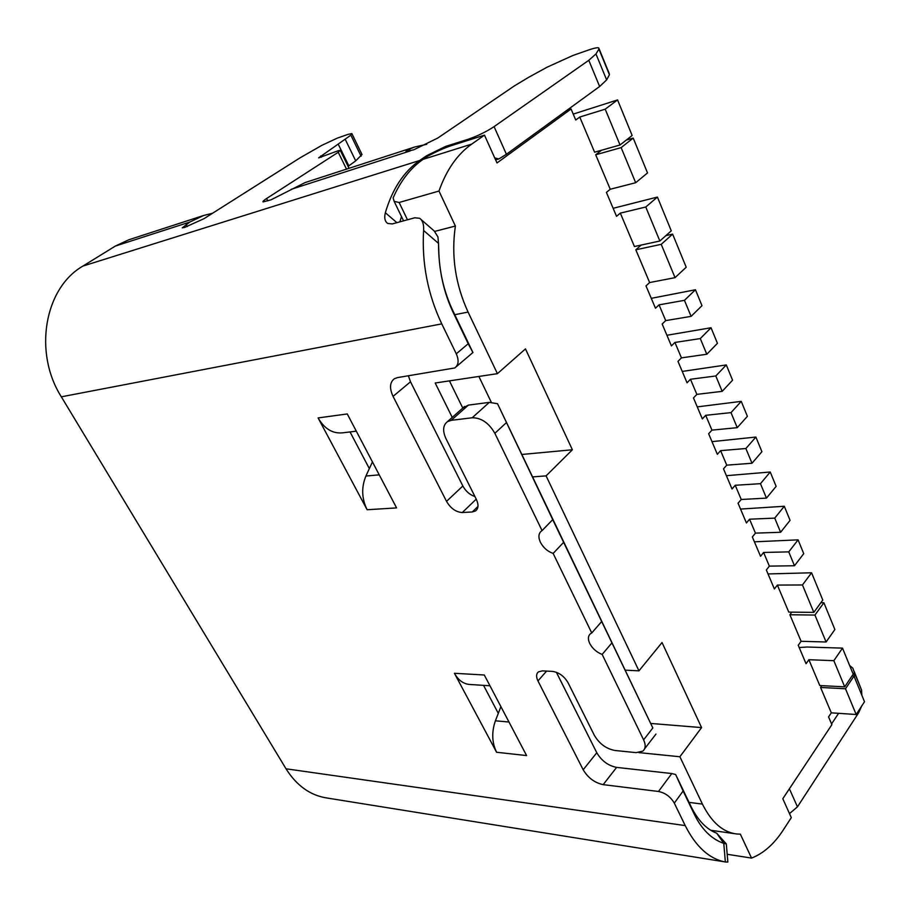 <?xml version="1.0" encoding="UTF-8"?>
<svg xmlns="http://www.w3.org/2000/svg" width="910" height="910" viewBox="0 0 910 910"><rect width="100%" height="100%" fill="white"/><g stroke="black" fill="none" stroke-linecap="round" stroke-linejoin="round"><path stroke-width="1.36" d="M451.246 420.329L468.4 405.109L489.318 402.368L497.531 403.733L552.723 519.621L542.076 530.61L494.858 433.308C488.886 422.945 481.322 417.77 472.176 417.77L451.246 420.329L447.436 421.66C442.931 425.22 442.442 430.885 445.968 438.654L476.374 499.442C478.774 504.732 478.501 508.565 475.521 510.942L472.256 511.966L462.303 512.523C455.978 512.159 450.712 508.44 446.526 501.364L393.063 396.373C389.309 388.24 389.742 382.359 394.36 378.742L397.522 377.593L454.818 367.947C458.606 365.024 459.095 360.314 456.285 353.808L441.76 323.869C427.768 294.317 421.717 263.183 423.594 230.469C423.98 224.474 422.661 220.413 419.658 218.286L414.801 217.786L392.312 223.917L387.774 223.485C384.885 221.517 384.077 217.945 385.339 212.747C392.346 189.018 403.801 171.603 419.703 160.478L426.756 155.633L445.604 146.419L468.434 139.162C477.716 135.943 486.27 131.768 494.084 126.626L588.793 60.299L595.97 53.952L598.916 49.083L598.723 47.877C597.335 47.422 593.855 48.162 588.281 50.095L572.845 55.51L547.251 67.112L528.778 77.236L514.389 85.893L437.812 138.024L413.879 149.74L406.11 151.663C405.507 151.287 406.622 150.434 409.443 149.092L414.914 146.931L426.801 144.292M552.723 519.621L563.631 542.326L553.143 553.428C547.57 551.449 543.327 547.74 540.415 542.292C538.117 537.184 538.492 533.408 541.507 530.962L542.076 530.61M563.631 542.326L601.681 621.519L591.75 632.973L553.143 553.428M601.681 621.519L611.952 642.869L602.158 654.415C596.63 652.277 592.49 648.625 589.737 643.484C587.723 639.059 588.008 635.771 590.59 633.622L591.75 632.973M318.09 417.929L347.267 413.948L396.589 507.905L367.105 509.736L318.09 417.929C324.472 428.826 332.628 433.797 342.581 432.841L356.31 431.158M454.42 673.286L484.302 675.004L526.594 755.573L496.587 752.263L454.42 673.286C458.412 680.384 463.634 684.115 470.072 684.491L489.955 685.776M414.914 146.931L305.157 182.546L271.021 199.836L263.047 201.929C262.558 201.531 263.741 200.393 266.607 198.517L338.247 152.266L340.249 150.343L338.19 150.742L318.637 157.874L350.862 135.158L351.863 133.588L347.893 134.418L337.166 138.184L322.14 145.19L300.027 157.851L204.056 218.639L184.525 227.477L182.262 227.83L189.894 222.017L203.612 215.499L128.742 239.796L115.343 246.075L82.947 266.061C44.453 288.004 33.192 352.534 61.334 396.817L286.013 768.791C296.831 785.956 310.731 795.727 327.714 798.127L724.258 861.781M726.316 843.991L727.852 862.054L725.361 861.997C709.311 858.926 695.922 846.789 685.219 825.597L674.31 803.132C670.613 796.796 665.335 792.906 658.487 791.472L603.171 784.636C594.708 782.85 588.053 777.891 583.185 769.769L537.958 680.93C535.99 676.812 536.149 673.798 538.424 671.876L542.462 670.875L552.484 671.398C558.945 672.376 564.132 676.141 568.022 682.705L594.332 735.303C599.326 743.754 606.208 748.816 615.001 750.488L636.113 752.627L642.813 751.137C645.645 748.691 645.918 744.926 643.609 739.853L602.158 654.415M367.105 509.736C361.668 498.521 361.27 487.282 365.922 476.021L369.346 468.593L350.031 431.932M508.974 722.017L495.404 720.811C491.502 732.038 491.9 742.514 496.587 752.263M495.404 720.811L498.293 713.349L483.551 685.366M423.594 230.469L438.518 243.402L438.757 249.465C439.098 270.975 443.773 291.325 452.771 310.537L472.95 352.557L468.218 343.752L456.285 353.808M408.419 375.864L410.512 381.79L462.849 485.997C465.749 491.286 469.765 494.801 474.918 496.541M468.4 405.109L462.837 408.01M611.952 642.869L652.834 727.966L643.609 739.853M497.531 403.733L652.834 727.966M556.374 672.274L596.789 752.752C601.567 760.817 608.176 765.697 616.616 767.392L671.796 773.545L658.487 791.472M674.31 803.132L683.126 791.006L675.652 774.524L671.796 773.545M683.126 791.006L693.886 813.404C701.28 828.987 711.245 838.986 723.78 843.399L725.361 861.997M421.228 219.651L434.207 230.969L437.926 236.896L438.518 243.402C438.552 269.587 443.682 293.111 453.919 313.984L468.218 343.752M675.652 774.524L690.986 806.431C697.902 820.376 706.49 829.306 716.727 833.23L723.78 843.399L726.305 843.923L716.727 833.23M369.346 468.593L372.44 461.893M498.293 713.349L500.898 706.615M854.103 671.239L861.577 690.076L861.838 695.24M861.702 706.023L858.653 712.758L797.456 806.851L789.493 813.608M203.612 215.499L212.667 213.19M401.503 216.603L399.854 221.858M423.082 159.352C410.535 168.054 400.548 180.908 393.131 197.925L394.166 201.383L399.137 202.486L438.984 191.043C446.423 169.931 457.332 154.29 471.676 144.121L484.484 135.135L451.497 145.589C443.909 148.102 435.765 151.777 427.063 156.611L423.082 159.352L471.676 144.121M727.192 854.285L751.558 858.084C763.524 853.409 774.057 844.105 783.157 830.159L791.302 817.635L782.805 798.73L831.877 724.678L828.578 716.909L831.308 712.837L820.581 687.448L821.81 685.651M838.599 713.326L831.558 723.939M854.422 677.154L854.183 672.046L861.577 690.076M849.621 665.472L852.875 668.236L854.183 672.046M494.733 157.919L498.885 158.931L506.415 154.279L599.633 86.496L606.64 79.909L609.416 74.722L609.177 73.38L599.076 48.753M348.098 166.393L355.708 160.854L362.009 154.529L351.999 133.872M689.041 802.381L702.429 804.099L679.884 756.745L638.911 752.615M625.523 670.169L638.957 670.841L546.091 475.873L532.691 476.908M452.236 417.406L435.196 383.008L497.417 373.669L468.081 312.084L454.772 314.701M498.885 158.931L495.62 159.898M751.558 858.084L740.342 834.14L736.861 834.004C723.018 832.343 711.54 822.378 702.429 804.099M808.876 659.716L833.844 660.683L844.707 686.857L819.785 685.548L808.876 659.716L806.055 663.72L798.229 645.27L801.096 641.288L789.891 614.75L791.825 612.134M777.367 585.073L802.461 584.971L813.824 612.385L788.777 612.1L777.367 585.073L774.387 588.963L766.345 569.99L769.36 566.122L763.592 552.461L760.544 556.294L752.342 536.946L755.437 533.135L749.556 519.201L746.428 522.977L738.067 503.23L741.229 499.488L735.223 485.269L732.038 488.988L723.507 468.843L726.737 465.158L720.606 450.643L717.342 454.306L708.64 433.751L711.95 430.123L705.694 415.313L702.349 418.918L693.465 397.932L696.855 394.371L690.474 379.254L687.05 382.791L677.973 361.361L681.442 357.869L674.924 342.444L671.421 345.902L662.161 324.028L665.711 320.604L659.056 304.85L655.473 308.228L645.998 285.888L649.638 282.544L635.817 249.795L641.175 245.063M620.324 213.122L645.759 207.014L659.852 241.013L634.429 246.53L620.324 213.122L616.536 216.318L606.401 192.385L610.246 189.246L595.697 154.78L601.533 150.241M594.605 152.198L579.761 117.037L605.195 109.177L620.04 144.997L594.605 152.198M484.484 135.135L496.997 162.958L571.071 109.007L575.734 120.018L579.761 117.037M438.984 191.043L455.387 226.044C451.076 255.494 455.307 284.182 468.081 312.084M497.417 373.669L525.468 348.905L572.379 449.767L546.091 475.873M638.957 670.841L662.025 642.528L701.587 727.602L679.884 756.745M434.798 231.379L455.387 226.044M462.78 408.067L449.426 380.869M521.908 454.465L572.379 449.767M651.128 723.473L701.587 727.602M491.309 402.277L478.865 376.456M573.232 114.091L617.56 99.929L632.143 135.476L620.04 144.997M595.697 154.78L621.132 147.613L633.212 138.081L626.33 140.049M621.132 147.613L635.681 182.717L610.246 189.246M633.212 138.081L647.51 172.934L635.681 182.717M645.759 207.014L657.418 197.06L613.135 208.31M657.418 197.06L671.273 230.833L659.852 241.013M635.817 249.795L661.229 244.335L672.627 234.132L665.915 235.61M661.229 244.335L675.038 277.652L649.638 282.544M672.627 234.132L686.208 267.233L675.038 277.652M659.056 304.85L684.445 300.334L695.456 289.755L651.276 298.332M684.445 300.334L691.088 316.361L665.711 320.604M695.456 289.755L701.985 305.68L691.088 316.361M666.916 335.267L711.04 327.748L700.29 338.565L674.924 342.444M700.29 338.565L706.797 354.252L681.442 357.869M711.04 327.748L717.433 343.332L706.797 354.252M690.474 379.254L715.806 375.978L726.305 364.933L682.238 371.439M715.806 375.978L722.176 391.346L696.855 394.371M726.305 364.933L732.573 380.209L722.176 391.346M697.253 406.884L741.252 401.367L731.003 412.628L705.694 415.313M731.003 412.628L737.236 427.666L711.95 430.123M741.252 401.367L747.383 416.325L737.236 427.666M711.973 441.634L755.891 437.05L745.881 448.516L720.606 450.643M745.881 448.516L751.99 463.247L726.737 465.158M755.891 437.05L761.909 451.701L751.99 463.247M735.223 485.269L760.464 483.676L770.235 472.006L726.396 475.691M760.464 483.676L766.447 498.111L741.229 499.488M770.235 472.006L776.128 486.372L766.447 498.111M740.547 509.077L784.295 506.267L774.74 518.12L749.556 519.201M774.74 518.12L780.609 532.27L755.437 533.135M784.295 506.267L790.073 520.349L780.609 532.27M763.592 552.461L788.742 551.881L798.081 539.857L754.413 541.825M788.742 551.881L794.487 565.747L769.36 566.122M798.081 539.857L803.735 553.655L794.487 565.747M802.461 584.971L811.583 572.777L768.029 573.948M811.583 572.777L822.788 600.065L813.824 612.385M820.854 602.716L823.88 602.738L814.939 615.069L789.891 614.75M814.939 615.069L826.098 641.994L801.096 641.288M823.88 602.738L834.88 629.527L826.098 641.994M833.844 660.683L842.501 648.125L807.17 647.021L799.185 647.51M842.501 648.125L853.205 674.185L844.707 686.857M851.976 676.016L853.989 676.107L845.504 688.779L820.581 687.448M845.504 688.779L856.173 714.509L831.308 712.837M571.071 109.007L566.839 110.337M856.173 714.509L864.5 701.724L853.989 676.107M605.195 109.177L617.56 99.929M441.76 323.869L61.334 396.817M286.013 768.791L685.219 825.597M379.242 474.861L365.922 476.021M410.512 381.79L393.063 396.373M462.849 485.997L446.526 501.364M476.226 499.158L462.303 512.523M477.966 506.449L472.256 511.966M489.318 402.368L472.176 417.77M494.858 433.308L506.21 422.809M546.569 671.091L537.958 680.93M596.789 752.752L583.185 769.769M616.616 767.392L603.171 784.636M419.703 160.478L82.947 266.061M452.771 310.537L453.919 313.984M693.886 813.404L690.986 806.431M115.343 246.075L189.894 222.017M385.339 212.747L396.908 222.666M410.069 150.969L291.132 189.348M426.756 155.633L427.188 156.543M797.456 806.851L789.391 788.777M858.653 712.758L858.13 711.495M187.267 226.601L186.084 224.417M598.916 49.083L609.416 74.722M595.97 53.952L606.64 79.909M588.793 60.299L599.633 86.496M494.084 126.626L506.415 154.279M468.434 139.162L468.855 140.083M446.116 147.511L445.604 146.419M350.862 135.158L361.065 156.19M345.39 139.662L355.708 160.854M338.429 144.588L348.86 165.893M320.661 155.974L321.287 157.248M338.247 152.266L346.517 169.124M266.607 198.517L267.824 200.86M407.464 219.788L399.137 202.486M410.296 150.901L409.443 149.092M456.183 366.775L472.495 352.875M475.521 510.942L476.829 509.68M447.436 421.66L464.578 406.474M644.61 748.805L655.985 734.052M340.329 150.514L349.042 168.304M403.551 220.846L394.166 201.383M734.324 833.64L710.767 830.273"/></g></svg>
